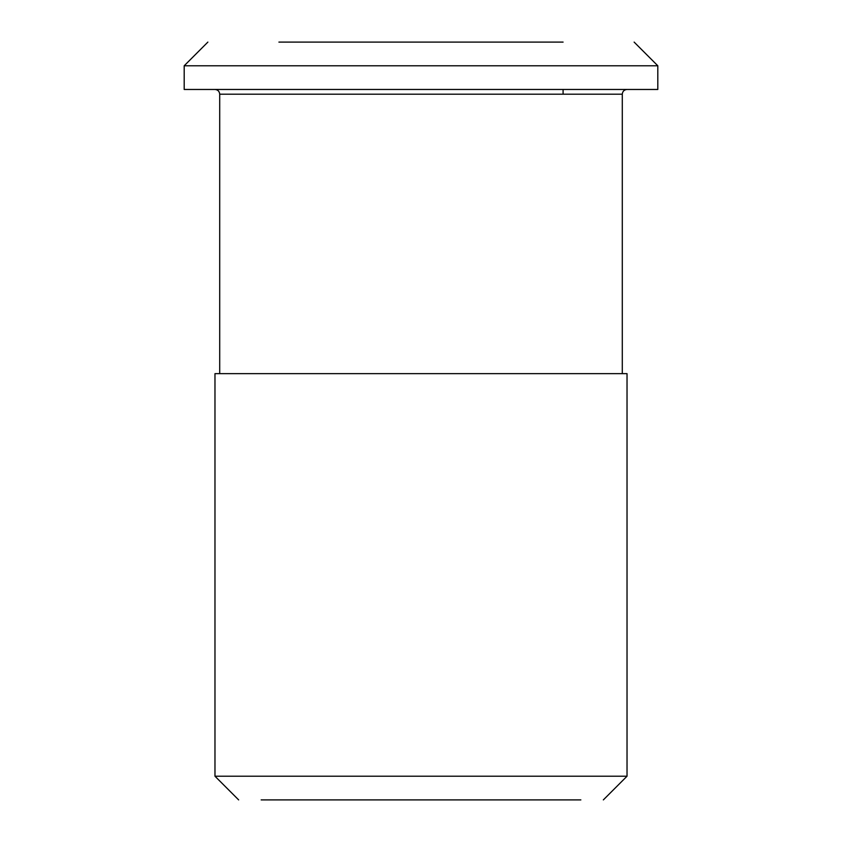<?xml version="1.0" encoding="UTF-8"?>
<svg xmlns="http://www.w3.org/2000/svg" width="842" height="842" viewBox="0 0 842 842"><rect width="100%" height="100%" fill="white"/><g stroke="black" fill="none" stroke-linecap="round" stroke-linejoin="round"><path stroke-width="1.26" d="M261.157 799.9L580.854 799.9M563.087 89.463L563.087 94.199M278.913 42.1L563.087 42.1M657.812 89.463L184.188 89.463L184.188 65.781L657.812 65.781L657.812 89.463M622.291 373.637L622.291 94.199L219.709 94.199L219.709 373.637M421 776.219L627.027 776.219L627.027 373.637L214.973 373.637L214.973 776.219L421 776.219M207.869 42.1L184.188 65.781M238.654 799.9L214.973 776.219M219.709 94.199C219.425 91.325 217.846 89.747 214.973 89.463M622.291 94.199C622.575 91.325 624.154 89.747 627.027 89.463M603.346 799.9L627.027 776.219M634.131 42.1L657.812 65.781"/></g></svg>
